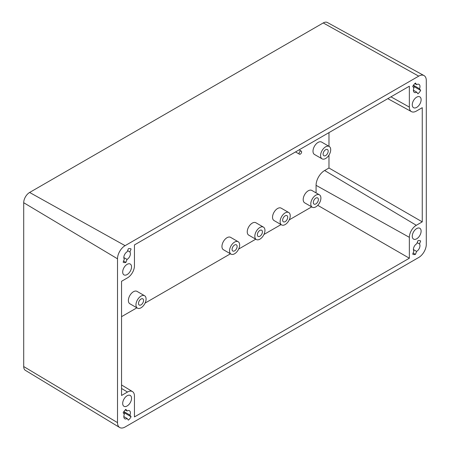 <?xml version="1.0" encoding="UTF-8"?>
<svg xmlns="http://www.w3.org/2000/svg" width="450" height="450" viewBox="0 0 450 450"><rect width="100%" height="100%" fill="white"/><g stroke="black" fill="none" stroke-linecap="round" stroke-linejoin="round"><path stroke-width="0.67" d="M311.704 206.888L289.243 219.859M281.042 224.595L263.947 234.461M255.752 239.192L238.657 249.064M230.462 253.794L145.086 303.086M136.89 307.817L121.551 316.671M328.973 155.121L328.973 168.007L324.63 170.516A12.099 6.986 120 0 0 316.074 185.333L316.074 192.893M328.973 132.621L328.973 146.312M263.464 227.126L255.881 222.75A7.155 4.129 120 0 0 252.304 223.104A7.155 4.129 120 0 0 247.629 229.404A7.155 4.129 120 0 0 248.726 235.136L256.314 239.518A7.155 4.129 120 0 0 259.892 239.164A7.155 4.129 120 0 0 264.561 232.858A7.155 4.129 120 0 0 263.464 227.126A7.155 4.129 120 0 0 259.892 227.481A7.155 4.129 120 0 0 255.218 233.786A7.155 4.129 120 0 0 256.314 239.518M288.754 212.529L281.171 208.148A7.155 4.129 120 0 0 277.594 208.502A7.155 4.129 120 0 0 272.919 214.802A7.155 4.129 120 0 0 274.016 220.534L281.604 224.916A7.155 4.129 120 0 0 285.182 224.561A7.155 4.129 120 0 0 289.851 218.261A7.155 4.129 120 0 0 288.754 212.529A7.155 4.129 120 0 0 285.182 212.884A7.155 4.129 120 0 0 280.507 219.184A7.155 4.129 120 0 0 281.604 224.916M238.174 241.729L230.591 237.347A7.155 4.129 120 0 0 227.014 237.701A7.155 4.129 120 0 0 222.339 244.007A7.155 4.129 120 0 0 223.436 249.739L231.024 254.121A7.155 4.129 120 0 0 234.596 253.766A7.155 4.129 120 0 0 239.271 247.461A7.155 4.129 120 0 0 238.174 241.729A7.155 4.129 120 0 0 234.596 242.083A7.155 4.129 120 0 0 229.928 248.389A7.155 4.129 120 0 0 231.024 254.121M329.22 146.458L321.632 142.076A7.155 4.129 120 0 0 318.054 142.431A7.155 4.129 120 0 0 313.386 148.731A7.155 4.129 120 0 0 314.483 154.468L322.065 158.844A7.155 4.129 120 0 0 325.642 158.49A7.155 4.129 120 0 0 330.317 152.19A7.155 4.129 120 0 0 329.22 146.458A7.155 4.129 120 0 0 325.642 146.812A7.155 4.129 120 0 0 320.968 153.112A7.155 4.129 120 0 0 322.065 158.844M144.602 295.751L137.014 291.375A7.155 4.129 120 0 0 133.436 291.729A7.155 4.129 120 0 0 128.767 298.029A7.155 4.129 120 0 0 129.864 303.761L137.447 308.143A7.155 4.129 120 0 0 141.024 307.789A7.155 4.129 120 0 0 145.699 301.483A7.155 4.129 120 0 0 144.602 295.751A7.155 4.129 120 0 0 141.024 296.106A7.155 4.129 120 0 0 136.35 302.411A7.155 4.129 120 0 0 137.447 308.143M319.421 194.822L311.833 190.44A7.155 4.129 120 0 0 308.256 190.794A7.155 4.129 120 0 0 303.581 197.1A7.155 4.129 120 0 0 304.678 202.832L312.266 207.214A7.155 4.129 120 0 0 315.844 206.859A7.155 4.129 120 0 0 320.518 200.554A7.155 4.129 120 0 0 319.421 194.822A7.155 4.129 120 0 0 315.844 195.176A7.155 4.129 120 0 0 311.169 201.482A7.155 4.129 120 0 0 312.266 207.214M121.551 281.284L121.551 395.471L127.496 392.04A9.838 5.681 -60 0 1 132.474 391.584A9.838 5.681 -60 0 1 134.449 396.051L134.449 416.931L409.354 258.216L409.354 237.336A9.838 5.681 -60 0 1 416.306 225.292L422.252 221.861L422.252 107.679L416.306 111.111A9.838 5.681 -60 0 1 411.452 111.628A9.838 5.681 -60 0 1 409.354 107.094L409.354 86.214L134.449 244.929L134.449 265.809A9.838 5.681 -60 0 1 127.496 277.852L121.551 281.284M300.353 151.189A1.789 1.035 120 0 0 299.183 152.764A1.789 1.035 120 0 0 299.458 154.198A1.789 1.035 120 0 0 300.353 154.108A1.789 1.035 120 0 0 301.522 152.533A1.789 1.035 120 0 0 301.247 151.104A1.789 1.035 120 0 0 300.353 151.189M328.973 168.007L422.252 221.861M317.745 205.329L409.354 258.216M234.596 250.847A3.578 2.064 120 0 0 236.936 247.691A3.578 2.064 120 0 0 236.385 244.828A3.578 2.064 120 0 0 234.596 245.002A3.578 2.064 120 0 0 232.262 248.158A3.578 2.064 120 0 0 232.813 251.021A3.578 2.064 120 0 0 234.596 250.847M259.892 236.244A3.578 2.064 120 0 0 262.226 233.089A3.578 2.064 120 0 0 261.675 230.226A3.578 2.064 120 0 0 259.892 230.4A3.578 2.064 120 0 0 257.552 233.556A3.578 2.064 120 0 0 258.103 236.419A3.578 2.064 120 0 0 259.892 236.244M127.187 251.752A4.652 2.683 120 0 0 127.114 251.792A4.652 2.683 120 0 0 124.251 255.381A4.652 2.683 120 0 0 124.307 259.178L123.148 262.17A7.689 4.438 120 0 0 123.272 262.249A7.689 4.438 120 0 0 125.882 262.412L127.041 259.425A4.652 2.683 120 0 0 129.966 255.842A4.652 2.683 120 0 0 129.926 251.994L131.085 249.007A7.689 4.438 120 0 0 130.961 248.929A7.689 4.438 120 0 0 128.346 248.76L127.187 251.752M415.457 83.002A7.689 4.438 120 0 0 412.718 86.406L413.876 88.054A4.652 2.683 120 0 0 414.366 92.43A4.652 2.683 120 0 0 416.762 92.16L417.921 93.808A7.689 4.438 120 0 0 420.66 90.399L419.501 88.751A4.652 2.683 120 0 0 419.012 84.375A4.652 2.683 120 0 0 416.689 84.606A4.652 2.683 120 0 0 416.616 84.651L415.457 83.002M416.616 251.398A4.652 2.683 120 0 0 419.535 247.815A4.652 2.683 120 0 0 419.501 243.968L420.66 240.975A7.689 4.438 120 0 0 420.531 240.902A7.689 4.438 120 0 0 417.921 240.733L416.762 243.72A4.652 2.683 120 0 0 416.689 243.765A4.652 2.683 120 0 0 413.826 247.354A4.652 2.683 120 0 0 413.876 251.151L412.718 254.143A7.689 4.438 120 0 0 412.841 254.216A7.689 4.438 120 0 0 415.457 254.385L416.616 251.398L413.404 249.542M124.307 414.394A4.652 2.683 120 0 0 124.791 418.77A4.652 2.683 120 0 0 127.187 418.494L128.346 420.148A7.689 4.438 120 0 0 131.085 416.739L129.926 415.091A4.652 2.683 120 0 0 129.442 410.715A4.652 2.683 120 0 0 127.114 410.946A4.652 2.683 120 0 0 127.041 410.991L125.882 409.337A7.689 4.438 120 0 0 123.148 412.746L124.307 414.394M127.114 395.758A6.261 3.611 120 0 0 123.024 401.276A6.261 3.611 120 0 0 123.986 406.294A6.261 3.611 120 0 0 127.114 405.984A6.261 3.611 120 0 0 131.203 400.466A6.261 3.611 120 0 0 130.247 395.449A6.261 3.611 120 0 0 127.114 395.758M127.114 264.347A6.261 3.611 120 0 0 123.024 269.865A6.261 3.611 120 0 0 123.986 274.877A6.261 3.611 120 0 0 127.114 274.567A6.261 3.611 120 0 0 131.203 269.055A6.261 3.611 120 0 0 130.247 264.037A6.261 3.611 120 0 0 127.114 264.347M416.689 97.166A6.261 3.611 120 0 0 412.599 102.679A6.261 3.611 120 0 0 413.561 107.696A6.261 3.611 120 0 0 416.689 107.387A6.261 3.611 120 0 0 420.778 101.869A6.261 3.611 120 0 0 419.816 96.857A6.261 3.611 120 0 0 416.689 97.166M416.689 228.578A6.261 3.611 120 0 0 412.599 234.096A6.261 3.611 120 0 0 413.561 239.107A6.261 3.611 120 0 0 416.689 238.798A6.261 3.611 120 0 0 420.778 233.286A6.261 3.611 120 0 0 419.816 228.268A6.261 3.611 120 0 0 416.689 228.578M117.506 422.629A10.732 6.193 120 0 0 119.661 427.5A10.732 6.193 120 0 0 125.094 427.005L418.714 257.49A10.732 6.193 120 0 0 426.296 244.344L426.296 80.522A10.732 6.193 120 0 0 424.012 75.572A10.732 6.193 120 0 0 418.714 76.14L125.094 245.661A10.732 6.193 120 0 0 117.506 258.801L117.506 422.629L23.704 366.548A8.376 4.832 120 0 0 25.386 370.35L119.661 427.5M141.024 304.869A3.578 2.064 120 0 0 143.364 301.719A3.578 2.064 120 0 0 142.813 298.851A3.578 2.064 120 0 0 141.024 299.031A3.578 2.064 120 0 0 138.69 302.181A3.578 2.064 120 0 0 139.236 305.044A3.578 2.064 120 0 0 141.024 304.869M285.182 221.642A3.578 2.064 120 0 0 287.516 218.492A3.578 2.064 120 0 0 286.965 215.623A3.578 2.064 120 0 0 285.182 215.803A3.578 2.064 120 0 0 282.842 218.953A3.578 2.064 120 0 0 283.393 221.822A3.578 2.064 120 0 0 285.182 221.642M325.642 155.571A3.578 2.064 120 0 0 327.983 152.421A3.578 2.064 120 0 0 327.431 149.552A3.578 2.064 120 0 0 325.642 149.732A3.578 2.064 120 0 0 323.308 152.882A3.578 2.064 120 0 0 323.854 155.751A3.578 2.064 120 0 0 325.642 155.571M315.844 203.94A3.578 2.064 120 0 0 318.178 200.784A3.578 2.064 120 0 0 317.632 197.921A3.578 2.064 120 0 0 315.844 198.096A3.578 2.064 120 0 0 313.509 201.251A3.578 2.064 120 0 0 314.055 204.114A3.578 2.064 120 0 0 315.844 203.94M424.012 75.572L327.375 22.5A8.376 4.832 120 0 0 323.241 22.944L29.621 192.465A8.376 4.832 120 0 0 23.704 202.719L23.704 366.548M417.184 242.629L419.501 243.968M413.438 85.252L419.501 88.751M413.696 87.795A7.689 4.438 120 0 0 414.338 86.754L413.359 85.359M414.338 86.754L420.66 90.399M414.804 83.604L416.616 84.651M123.829 257.569L127.041 259.425M123.57 261.079L125.882 262.412M125.229 409.944L127.041 410.991M123.862 411.587L129.926 415.091M124.121 414.135A7.689 4.438 120 0 0 124.763 413.089L123.784 411.699M124.763 413.089L131.085 416.739M413.139 253.052L415.457 254.385M413.404 90.219L416.762 92.16M127.614 250.661L129.926 251.994M123.829 416.554L127.187 418.494M390.954 96.834L409.354 107.094M121.551 388.485L127.496 392.04M324.63 170.516L416.306 225.292M316.074 185.333L409.354 237.336M29.621 192.465L125.094 245.661M23.704 202.719L117.506 258.801M323.241 22.944L418.714 76.14M411.452 111.628L387.816 98.651M299.458 154.198L295.532 151.931M301.247 151.104L299.104 149.867M132.474 391.584L121.551 384.964"/></g></svg>
